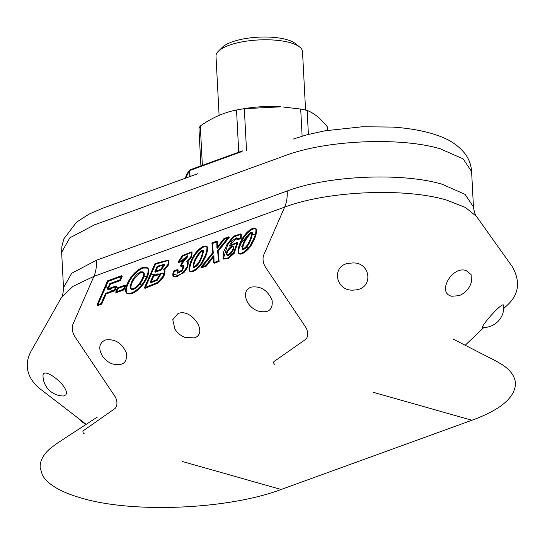 <?xml version="1.0" encoding="UTF-8"?>
<svg xmlns="http://www.w3.org/2000/svg" width="545" height="545" viewBox="0 0 545 545"><rect width="100%" height="100%" fill="white"/><g stroke="black" fill="none" stroke-linecap="round" stroke-linejoin="round"><path stroke-width="0.82" d="M255.264 234.527L252.437 234.888M246.776 236.448L240.863 243.554M239.957 245.7L242.362 246.388M246.551 247.573L248.2 248.036M305.575 110.076L302.509 51.625A43.314 13.959 177 0 0 299.675 47.013L295.301 43.511A38.865 12.521 177 0 0 286.779 39.608A38.865 12.521 177 0 0 222.319 47.333L218.334 51.278A43.314 13.959 177 0 0 215.997 56.155L219.097 115.363M178.774 275.709A22.263 7.174 177 0 0 176.893 275.096A22.263 7.174 177 0 0 173.467 274.326M164.427 273.604A22.263 7.174 177 0 0 160.08 273.726M158.2 273.869A22.263 7.174 177 0 0 150.842 274.946M146.864 275.981A22.263 7.174 177 0 0 143.56 277.221M139.936 284.149A22.263 7.174 177 0 0 141.482 285.219M145.665 286.786A22.263 7.174 177 0 0 146.591 287.011M105.914 286.404A71.245 22.958 177 0 0 107.89 288.067M109.409 289.109A71.245 22.958 177 0 0 112.508 290.846M299.675 47.013A43.314 13.959 177 0 0 290.178 42.667A43.314 13.959 177 0 0 218.334 51.278M108.428 288.68L110.403 284.177L109.845 283.598L107.467 289.034L108.026 289.613L115.772 286.799M110.403 284.177L120.35 280.566L119.791 279.987L109.845 283.598M120.35 280.566L122.23 276.254L121.671 275.675L119.791 279.987M101.697 304.09L101.138 303.51L96.956 305.03L97.514 305.609L101.697 304.09L106.132 293.939L114.845 290.778L116.739 286.452L116.18 285.873L107.467 289.034M121.269 276.601L108.108 281.384L97.923 304.675M147.818 268.065L143.226 268.051C132.312 272.316 124.301 288.053 126.61 293.067M126.304 292.801L126.862 293.38C131.209 295.227 136.563 292.318 142.926 284.654C147.92 277.562 149.65 272.118 148.124 268.331L147.566 267.752L142.667 267.472C131.563 271.826 123.259 288.237 126.304 292.801C130.657 294.647 136.005 291.738 142.368 284.074C147.361 276.983 149.092 271.539 147.566 267.752M123.919 289.906L123.361 289.327L125.241 285.015L125.8 285.594L123.919 289.906L116.228 292.699L115.669 292.12L117.556 287.808L118.115 288.387L124.839 285.948M116.637 291.766L118.115 288.387M145.379 287.453L155.563 264.155L168.637 260.374M168.405 260.047L167.949 264.42L163.527 269.877L164.529 270.347L163.357 275.94L157.648 282.412L144.411 287.801L155.005 263.576L168.405 260.047L168.964 260.626L168.569 264.856L164.379 270.225M163.527 269.877L164.754 270.702M164.529 270.347L165.087 270.926L163.929 276.492L158.207 282.998L144.97 288.38L144.411 287.801M105.185 340.026C114.906 338.547 121.998 342.934 126.46 353.18C127.448 362.854 122.673 366.41 112.134 363.842A20.39 20.39 0 0 1 102.072 355.476C98.243 348.119 99.279 342.969 105.185 340.026M187.582 256.164L182.303 261.178L178.699 262.486L178.14 261.907L182.452 255.489L191.486 251.947L191.145 256.266L186.731 261.764L187.718 262.172L187.173 266.546L183.277 272.214L177.581 276.281L173.242 276.438L173.8 277.017M179.162 261.532L183.011 256.068L191.717 252.274M194.292 337.893L184.959 337.409A20.39 20.39 0 0 1 174.897 329.044L172.772 319.649L178.004 313.593C191.479 307.768 208.796 333.547 194.292 337.893M187.718 262.172L188.277 262.751L187.725 267.152L183.828 272.8L173.835 277.044C173.037 275.825 173.249 273.958 174.454 271.458L177.329 270.415M181.403 265.585L182.486 263.099L187.957 256.354L187.398 255.775L181.744 260.599L182.303 261.178M177.193 272.67L181.846 270.17L183.508 265.565L184.067 266.144L182.391 270.763L177.752 273.249L177.193 272.67L177.69 269.496L178.249 270.075L177.561 272.868M183.692 265.953L181.015 266.464L180.463 265.885L181.928 262.52L182.486 263.099M155.005 263.576L155.563 264.155M293.299 139.043L307.019 134.765L325.113 130.773L362.534 126.747L392.536 127.08C406.625 128.014 419.289 130.051 430.53 133.191C441.838 136.625 455.027 140.903 465.444 154.262C469.082 159.269 471.132 165.033 471.602 171.552L463.155 158.888L440.36 148.839C400.473 136.85 326.169 140.072 285.342 155.563L94.592 224.799L69.855 237.818L61.64 252.253L63.499 287.678L71.702 273.256L96.451 260.231L287.201 190.995C328.049 175.524 402.115 172.234 442.213 184.271L465.042 194.34L473.455 206.977C474.164 211.93 475.192 215.112 476.555 216.522L465.505 207.475L446.641 200.097C404.731 187.521 327.334 190.954 284.647 207.127L93.897 276.363L72.976 286.35L61.408 297.522M65.836 394.812L63.888 395.963A20.39 20.39 0 0 1 43.007 376.03C42.374 365 70.789 387.481 65.836 394.812M473.455 206.977L471.602 171.552M466.234 270.613L471.084 274.551L471.493 281.636A20.39 20.39 0 0 1 458.979 295.697L451.696 296.248C436.484 292.917 452.309 265.245 466.234 270.613M453.317 339.167L495.746 360.892L502.497 364.843C510.706 370.328 515.039 376.541 515.481 383.482C515.059 397.564 500.61 409.792 472.127 420.168A1.601 1.042 -109.9 0 1 471.657 420.175L373.264 392.298M482.829 327.531C479.123 328.015 503.321 300.166 503.744 305.527A20.39 20.39 0 0 1 482.829 327.531M350.667 263.18C370.6 259.972 374.878 288.959 354.611 290.001C334.753 292.59 330.529 263.582 350.667 263.18M97.344 417.061L57.423 443.099L51.128 447.724C43.648 453.944 39.983 460.477 40.132 467.324L42.36 475.022C44.554 478.966 48.137 482.618 53.124 485.963C60.175 490.691 69.603 494.724 81.403 498.069C132.98 513.56 228.6 509.411 281.377 489.403A1.601 1.042 -109.9 0 1 280.907 489.41L182.514 461.533M237.572 238.983L237.375 238.294M237.021 238.172L231.182 243.888M241.176 238.458L237.368 239.841L236.809 239.262L240.618 237.872L241.176 238.458L241.306 234.459L240.747 233.88L240.618 237.872M236.809 239.262L236.85 237.749L232.327 240.556L229.391 245.686L229.949 246.265L237.388 242.723M229.391 245.686L237.15 242.389L237.709 242.968L234.152 253.405L228.3 258.555L223.545 259.093L222.994 258.514L223.477 252.294L227.054 244.337L233.505 236.162L240.747 233.88M223.314 258.766L227.653 244.841L233.757 236.993L240.979 234.214M214.062 262.526L213.933 256.395L213.374 255.816L205.785 265.531L206.344 266.11L201.507 267.861L200.948 267.282L212.741 252.58L211.91 242.92L216.808 241.142L216.924 247.696L223.968 238.547L228.743 236.816L217.598 250.659L218.565 260.892L219.124 261.471L214.076 263.296L213.524 262.717L213.374 255.816M228.743 236.816L229.302 237.395L218.157 251.238L219.124 261.471M216.924 247.696L217.482 248.275L224.526 239.126L227.851 237.92M202.393 266.757L213.299 253.159L212.468 243.506L217.366 241.721L217.462 247.001M213.402 257.077L206.344 266.11M250.829 287.167C260.551 285.689 267.643 290.069 272.105 300.315C273.093 309.989 268.317 313.545 257.778 310.977A20.39 20.39 0 0 1 247.716 302.611C243.888 295.254 244.923 290.103 250.829 287.167M206.991 246.613L204.048 246.79C193.816 252.049 189.19 265.579 189.599 271.029M189.278 270.776L189.837 271.356C192.739 273.972 201.616 266.049 203.38 260.748C206.705 255.06 208.013 250.428 207.298 246.858L206.746 246.279L203.496 246.211C193.162 251.572 188.086 265.783 189.278 270.776C192.181 273.392 201.057 265.47 202.822 260.169C206.146 254.481 207.454 249.848 206.746 246.279M255.966 228.811L253.03 229.009C242.804 234.207 238.151 247.934 238.574 253.255M238.254 253.009L238.812 253.589C241.728 256.225 250.611 248.227 252.39 242.92C255.714 237.211 257.008 232.586 256.279 229.05L255.721 228.471L252.471 228.43C242.144 233.73 237.048 248.145 238.254 253.009C241.169 255.646 250.053 247.648 251.831 242.341C255.155 236.632 256.45 232.007 255.721 228.471M186.731 261.764L187.95 262.52M191.486 251.947L192.044 252.526L191.772 256.695L187.616 262.084M213.524 262.717L218.565 260.892M218.157 251.238L217.598 250.659M224.526 239.126L223.968 238.547M217.366 241.721L216.808 241.142M212.468 243.506L211.91 242.92M213.299 253.159L212.741 252.58M200.948 267.282L205.785 265.531M237.15 242.389L233.601 252.819L227.762 257.962L222.994 258.514M181.928 262.52L187.398 255.775M183.508 265.565L180.463 265.885M177.69 269.496L173.896 270.879L174.454 271.458M173.835 277.044L173.276 276.465C172.472 275.273 172.676 273.413 173.896 270.879M178.14 261.907L181.744 260.599M125.241 285.015L117.556 287.808M123.361 289.327L115.669 292.12M108.108 281.384L107.549 280.804L121.671 275.675M96.956 305.03L107.549 280.804M106.132 293.939L105.573 293.36L101.138 303.51M114.845 290.778L114.287 290.199L105.573 293.36M116.18 285.873L114.287 290.199M131.025 288.918C130.391 283.468 133.77 277.97 141.148 272.432L143.444 272.268M143.192 271.914L143.751 272.493C146.646 275.252 137.463 291.221 131.27 289.266L130.711 288.687C129.002 285.73 133.389 275.409 140.59 271.853L143.192 271.914C146.087 274.673 136.904 290.642 130.711 288.687M155.843 271.247L157.778 266.832L164.195 264.754M164.031 264.345L164.59 264.925L161.266 269.986L155.441 272.173L154.882 271.594L160.707 269.407L164.031 264.345L157.219 266.253L154.882 271.594M157.778 266.832L157.219 266.253M151.21 281.84L153.629 276.308L160.346 274.19M160.169 273.801L160.727 274.387L157.28 280.259L150.802 282.773L150.243 282.194L156.722 279.68L160.169 273.801L153.07 275.729L150.243 282.194M153.629 276.308L153.07 275.729M231.605 246.32L233.069 246.333C234.636 247.764 229.561 256.034 226.604 254.699C225.875 252.062 227.544 249.269 231.605 246.32L232.163 246.899L233.28 246.722M233.069 246.333L233.628 246.912C235.195 248.343 230.113 256.613 227.163 255.278L226.604 254.699M226.945 254.897C226.727 252.144 228.471 249.481 232.163 246.899M201.684 250.073L202.944 250.073C202.631 253.772 199.327 265.381 193.094 267.016C193.237 261.668 196.105 256.021 201.684 250.073L202.243 250.652L203.128 250.489M202.944 250.073L203.503 250.652C203.19 254.352 199.886 265.96 193.652 267.595L193.094 267.016M193.475 267.166C194.075 261.729 196.997 256.225 202.243 250.652M250.673 232.293L251.926 232.299C251.606 236.04 248.35 247.498 242.096 249.235C242.225 243.888 245.087 238.24 250.673 232.293L251.231 232.872L252.11 232.715M251.926 232.299L252.485 232.879C252.165 236.625 248.902 248.077 242.654 249.814L242.096 249.235M242.464 249.392C243.063 243.949 245.986 238.438 251.231 232.872M327.484 130.357L327.3 126.787C320.399 118.292 313.682 112.849 307.148 110.465L308.402 134.397M200.901 165.905L198.952 128.715A64.562 20.805 -3 0 1 200.308 125.99C212.223 117.631 224.295 112.311 236.53 110.022A64.562 20.805 -3 0 1 239.296 109.511L243.356 108.796A52.988 17.079 -3 0 1 244.249 108.646A52.988 17.079 -3 0 1 280.798 106.834L244.33 108.707L246.51 150.304M239.296 109.511A64.562 20.805 -3 0 1 244.33 108.707M307.148 110.465A64.562 20.805 -3 0 0 300.697 109.055L282.889 106.983M300.697 109.055L302.121 136.148M200.308 125.99L202.372 165.373M236.53 110.022L238.737 152.171M190.001 169.883A0.892 0.797 44.2 0 0 189.565 170.612L189.878 176.58M190.103 176.498L189.565 170.612A80.149 25.826 177 0 0 185.586 178.14L189.769 170.04A0.892 0.892 0 0 1 190.103 169.822L242.232 150.904A0.892 0.579 70.1 0 0 241.912 151.565L242.491 150.897M190.103 169.822A0.892 0.579 -109.9 0 0 189.789 170.483L241.912 151.565M96.451 260.231A35.623 23.169 -109.9 0 1 93.897 276.363L73.057 324.016A10.689 6.949 70.1 0 0 74.944 336.755L114.716 396.072A8.904 5.791 -109.9 0 1 114.634 408.798L83.331 430.72A1.601 1.042 70.1 0 0 82.997 432.294A1.601 1.042 70.1 0 0 84.121 433.656M142.667 267.472L143.226 268.051M274.871 364.421A1.601 1.042 70.1 0 1 273.747 363.059A1.601 1.042 70.1 0 1 274.081 361.485L305.391 339.562A8.904 5.791 -109.9 0 0 305.466 326.837L265.701 267.52A10.689 6.949 70.1 0 1 263.814 254.781L284.647 207.127A35.623 23.169 70.1 0 0 287.201 190.995M61.64 252.253L61.878 246.449L63.84 238.901L76.559 222.156L89.067 214.103L102.542 208.279L197.924 173.664M204.048 246.79L203.496 246.211M253.03 229.009L252.471 228.43M183.011 256.068L182.452 255.489M140.59 271.853L141.148 272.432M63.499 287.678C63.213 293.285 62.518 296.562 61.415 297.516L30.963 351.436C22.549 367.064 29.485 381.016 41.093 389.62L86.151 424.357M79.481 419.214A20.39 20.39 0 0 0 86.103 424.392M476.555 216.522L512.477 266.968C520.829 282.112 518.799 295.124 506.394 305.997L503.764 308.504M465.212 345.257L483.796 327.538M472.127 420.168L281.377 489.403M237.409 238.328L236.85 237.749"/></g></svg>

